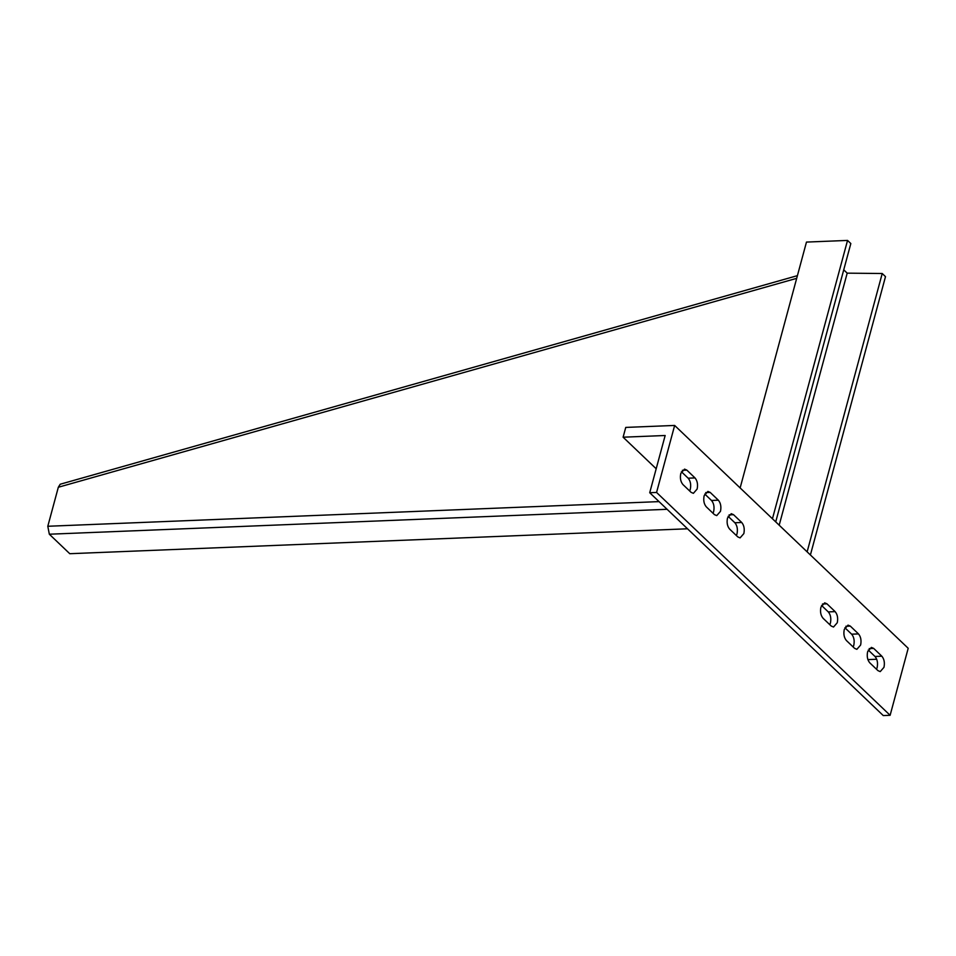 <?xml version="1.0" encoding="UTF-8"?>
<svg xmlns="http://www.w3.org/2000/svg" width="956" height="956" viewBox="0 0 956 956"><rect width="100%" height="100%" fill="white"/><g stroke="black" fill="none" stroke-linecap="round" stroke-linejoin="round"><path stroke-width="1.43" d="M797.423 275.651L60.204 484.238L58.328 487.249L47.8 526.266L49.33 534.213L69.764 553.703L687.531 528.788M847.542 240.422L772.448 518.761L775.722 521.88L850.828 243.553L847.542 240.422L806.47 242.083L740.135 487.93M882.221 273.512L807.127 551.851L810.401 554.97L885.495 276.643L882.221 273.512L847.195 273.153L779.188 525.191M843.73 269.843L847.195 273.153M649.722 492.722L656.569 492.448L674.649 425.444L625.75 427.416L623.109 437.203L665.161 435.506L649.722 492.722L883.272 715.578L890.12 715.291L656.569 492.448M867.881 659.604L876.724 659.246M890.12 715.291L908.2 648.288L674.649 425.444M736.383 535.551L737.004 533.878C737.913 529.277 737.207 525.573 734.865 522.753L728.113 516.324M713.033 513.264L713.642 511.591C714.562 506.991 713.845 503.286 711.503 500.478L704.763 494.037M853.158 646.973L853.78 645.3C854.688 640.699 853.983 636.995 851.641 634.187L844.889 627.745M876.521 669.26L877.13 667.587C878.05 662.986 877.333 659.282 874.991 656.473L868.251 650.032M829.808 624.698L830.429 623.013C831.338 618.413 830.621 614.708 828.278 611.9L821.539 605.459M689.682 490.978L690.292 489.305C691.212 484.704 690.495 480.999 688.153 478.191L681.401 471.75M623.109 437.203L656.186 468.763M869.769 662.819C867.427 660.01 866.722 656.306 867.63 651.705L871.382 647.403L873.665 648.395L881.838 656.198C884.181 659.007 884.898 662.711 883.977 667.312L880.225 671.614L877.943 670.622L869.769 662.819M846.418 640.544C844.076 637.724 843.359 634.019 844.279 629.418L848.032 625.128L850.314 626.108L858.488 633.912C860.83 636.72 861.535 640.424 860.627 645.025L856.863 649.327L854.592 648.335L846.418 640.544M695 477.916C697.342 480.725 698.047 484.429 697.139 489.03L693.387 493.332L691.104 492.34L682.931 484.549C680.588 481.728 679.871 478.024 680.792 473.423L684.544 469.121L686.826 470.113L695 477.916L688.153 478.191M727.504 517.997L731.256 513.695L733.539 514.687L741.713 522.478C744.055 525.286 744.76 529.003 743.852 533.591L740.087 537.893L737.817 536.913L729.643 529.11C727.301 526.302 726.584 522.597 727.504 517.997M837.265 622.738L833.513 627.04L831.23 626.049L823.056 618.257C820.714 615.449 820.009 611.732 820.917 607.144L824.681 602.842L826.952 603.822L835.126 611.625C837.468 614.433 838.185 618.138 837.265 622.738M706.281 506.823C703.939 504.015 703.234 500.311 704.142 495.71L707.906 491.408L710.177 492.4L718.35 500.191C720.693 503.011 721.41 506.716 720.489 511.317L716.737 515.607L714.455 514.627L706.281 506.823M58.328 487.249L796.695 278.339M49.33 534.213L667.085 509.297M47.8 526.266L659.043 501.613M869.195 648.574L873.665 648.395M881.838 656.198L874.991 656.473M858.488 633.912L851.641 634.187M845.845 626.288L850.314 626.108M682.357 470.292L686.826 470.113M741.713 522.478L734.865 522.753M729.07 514.866L733.539 514.687M835.126 611.625L828.278 611.9M822.483 604.001L826.952 603.822M705.707 492.579L710.177 492.4M718.35 500.191L711.503 500.478"/></g></svg>
